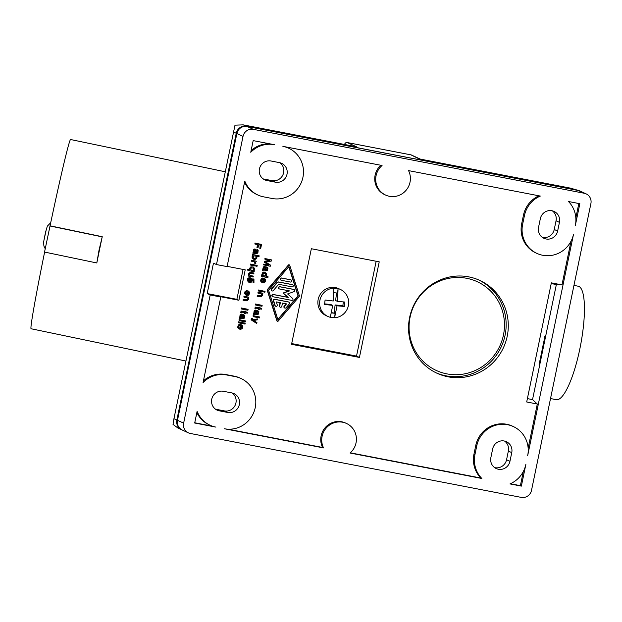 <?xml version="1.0" encoding="UTF-8"?>
<svg xmlns="http://www.w3.org/2000/svg" width="622" height="622" viewBox="0 0 622 622"><rect width="100%" height="100%" fill="white"/><g stroke="black" fill="none" stroke-linecap="round" stroke-linejoin="round"><path stroke-width="0.93" d="M181.935 429.864A8.887 8.63 -65.3 0 1 181.616 429.732L177.861 427.975L173.025 424.406L173.942 418.676L234.999 125.162L243.202 124.866L356.453 146.776L347.309 142.57L410.94 154.862L420.604 159.605M185.877 361.032L31.1 328.75A96.651 2.465 -78.2 0 1 44.621 252.081M44.543 252.042L50.055 225.817A96.651 2.465 -78.2 0 1 70.403 139.631A96.651 2.465 -78.2 0 1 70.566 139.515L225.078 171.742M102.241 236.702A96.651 2.465 -78.2 0 0 96.845 262.772L99.022 250.184L102.241 236.702L50.055 225.817M542.648 347.115A57.768 13.497 -79.1 0 0 543.815 341.781L539.095 364.562L543.815 341.781A57.768 13.497 -79.1 0 0 544.864 336.401M420.254 159.092L570.514 188.147L579.222 190.69L246.522 126.212L243.202 124.866M586.134 193.87A8.887 8.63 -65.3 0 0 584.213 193.248L578.056 190.418A8.887 8.63 -65.3 0 1 579.976 191.032L586.134 193.87A8.887 8.63 -65.3 0 1 590.9 203.581L531.515 490.338A8.887 8.63 -65.3 0 1 521.228 497.382L190.324 433.472A8.887 8.63 -65.3 0 1 183.638 423.139L177.48 420.309A8.887 8.63 -65.3 0 0 182.254 430.02L188.404 432.858M584.213 193.248L253.309 129.337A8.887 8.63 -65.3 0 0 243.023 136.389L236.865 133.551L177.48 420.309M236.865 133.551A8.887 8.63 -65.3 0 1 247.152 126.499L578.056 190.418M527.386 398.609L532.533 399.604L537.299 404.02L528.148 448.19M551.216 283.554L556.356 284.549L532.533 399.604M243.023 136.389L216.479 264.56L227.084 266.605L244.796 181.088A26.66 25.883 114.7 0 0 257.842 194.989A26.66 25.883 114.7 0 0 263.596 196.84L272.078 198.48A26.66 25.883 114.7 0 0 302.129 180.333A26.66 25.883 114.7 0 0 288.631 148.191A26.66 25.883 114.7 0 0 282.878 146.341L382.056 165.499A17.774 17.253 114.7 0 0 385.617 195.067A17.774 17.253 114.7 0 0 405.458 190.993A17.774 17.253 114.7 0 0 408.545 170.615L540.316 196.07A26.66 25.883 114.7 0 0 524.439 215.593L522.635 224.285A26.66 25.883 114.7 0 0 536.942 253.418A26.66 25.883 114.7 0 0 573.546 234.113L527.658 455.701A26.66 25.883 114.7 0 0 513.352 426.568A26.66 25.883 114.7 0 0 476.747 445.865L474.951 454.558A26.66 25.883 114.7 0 0 481.832 478.481L350.062 453.026A17.774 17.253 114.7 0 0 346.501 423.458A17.774 17.253 114.7 0 0 326.659 427.539A17.774 17.253 114.7 0 0 323.564 447.91L322.6 447.467A17.774 17.253 114.7 0 1 325.687 427.089A17.774 17.253 114.7 0 1 345.529 423.014L346.501 423.458M240.939 378.464A26.66 25.883 114.7 0 0 235.186 376.613L234.222 376.17A26.66 25.883 114.7 0 1 239.968 378.02L240.939 378.464A26.66 25.883 114.7 0 1 254.437 410.613A26.66 25.883 114.7 0 1 224.394 428.752L323.564 447.91M227.955 429.18L322.6 447.467M448.073 376.808A51.105 49.604 -65.3 0 1 437.048 373.262A51.105 49.604 -65.3 0 1 411.173 311.653A51.105 49.604 -65.3 0 1 468.77 276.876A51.105 49.604 -65.3 0 1 479.795 280.421A51.105 49.604 -65.3 0 1 505.67 342.03A51.105 49.604 -65.3 0 1 448.073 376.808M359.43 357.432L291.555 344.316L311.35 248.73L379.226 261.846L359.43 357.432L356.523 356.087L291.71 343.569M513.352 426.568L512.388 426.117A26.66 25.883 114.7 0 0 475.776 445.422L473.98 454.107A26.66 25.883 114.7 0 0 480.868 478.03L350.303 452.816M556.356 284.549L561.969 284.899L551.356 282.854L526.694 401.975L537.299 404.02M561.969 284.899L571.012 241.227M538.94 195.806A26.66 25.883 114.7 0 0 523.467 215.15L521.664 223.834A26.66 25.883 114.7 0 0 535.97 252.975L536.942 253.418M380.843 165.265A17.774 17.253 114.7 0 0 384.645 194.616L385.617 195.067M288.631 148.191L287.659 147.748A26.66 25.883 114.7 0 0 285.366 146.823M244.547 182.3A26.66 25.883 114.7 0 0 256.87 194.546L257.842 194.989M227.139 266.356L245.208 269.847L238.91 300.263L219.815 296.57L220.787 297.021L203.075 382.538A26.66 25.883 114.7 0 1 226.703 374.98L235.186 376.613M234.222 376.17L225.732 374.53A26.66 25.883 114.7 0 0 203.433 380.827M257.197 265.431L256.031 265.127L256.132 266.162L256.318 265.267L257.197 265.431L257.01 266.333L256.132 266.162M254.592 261.8L254.841 263.627L255.082 262.056L251.451 261.193L251.638 260.291L256.334 261.201L255.751 262.017L255.86 263.479L254.841 263.627M256.334 261.201L251.35 260.159L251.451 261.193M262.157 305.363L255.51 304.002L255.611 305.029L255.797 304.135L262.157 305.363L261.979 306.265L255.611 305.029M252.649 318.526L251.568 318.239L251.086 319.755L256.754 323.471L256.94 322.577L253.729 320.509L257.516 319.801L257.702 318.907L252.719 319.809L252.089 319.265L252.649 318.526L251.856 318.371L251.257 319.273L251.786 320.307L256.754 323.471M257.702 318.907L252.446 319.669M265.065 291.353L263.899 291.049L264 292.083L264.187 291.182L265.065 291.353L264.879 292.247L264 292.083M253.963 273.027L250.161 272.304L248.528 273.766L248.738 275.157L248.155 275.981L253.138 277.023L253.325 276.121L250.067 275.492L249.601 274.131L250.837 273.353L253.784 273.921L253.963 273.027L249.92 272.584L248.823 273.898L249.033 275.297L248.45 276.114M253.325 276.121L249.958 275.398M265.306 272.591L263.394 272.312L262.461 272.809L261.24 276.308L267.895 277.669L268.082 276.774L266.014 276.37L266.815 274.916L266.317 273.299L264.35 272.405L262.336 273.377L262.196 275.632L261.722 275.546L261.535 276.44M268.082 276.774L266.13 276.316M255.735 249.305L254.748 248.955L253.722 249.515L253.302 251.132L254.227 252.244L253.177 252.128L252.796 253.154L256.676 253.558L257.858 253.022L258.192 250.207L257.329 249.616L257.555 252.12L256.591 252.781L256.272 249.92L255.036 249.088L254.009 249.655L253.597 250.845L254.522 252.377L253.473 252.26L253.092 253.286M257.259 250.472L257.259 251.98L256.451 252.633M257.485 249.647L257.034 249.484L257.158 250.433M248.1 309.344L241.445 307.983L241.554 309.01L241.74 308.115L248.1 309.344L247.914 310.238L241.554 309.01M245.892 311.202L244.967 310.946L244.819 311.684L241.142 311.054L240.566 312.641L241.569 312.913L241.818 312.112L244.92 312.71L244.749 313.527L245.387 313.651L245.558 312.835L247.307 313.169L247.494 312.275L245.744 311.941L245.892 311.202L245.262 311.086L245.107 311.816L241.429 311.187L240.854 312.773M247.494 312.275L245.76 311.863M244.617 312.648L244.749 313.527M263.471 291.049L258.41 289.992L258.511 291.018L258.698 290.124L263.471 291.049L263.285 291.943L258.511 291.018M245.231 323.191L244.065 322.888L244.174 323.922L244.36 323.02L245.231 323.191L245.045 324.085L244.174 323.922M253.947 279.123L252.781 278.819L253.076 282.512L253.068 278.959L253.947 279.123L253.955 282.683L253.076 282.512M252.711 255.502L252.027 256.902L252.268 258.138L254.771 259.545L256.793 258.581L256.933 256.318L259.001 256.715L259.187 255.821L252.82 254.592L252.633 255.487L253.115 255.58L252.338 257.718L253.823 259.358M259.187 255.821L252.532 254.46L252.633 255.487M247.113 291.788L246.39 295.294L248.528 295.279L249.764 293.312L248.862 291.275L247.307 290.808L245.706 291.345L244.881 293.724L246.063 295.225L245.768 292.628L246.242 291.951L247.424 291.842L246.677 295.427M248.264 290.987L246.343 290.707L244.998 291.64L244.594 293.592L246.063 295.225M249.819 278.749L249.383 282.396L250.122 278.812L248.621 279.278L248.38 280.421L248.948 281.292L248.458 282.046L247.556 280.009L248.792 278.042L251.56 278.244L252.462 280.281L251.234 282.24L249.383 282.396M250.961 277.956L249.049 277.676L247.696 278.602L247.292 280.561L248.761 282.186M245.69 320.991L239.035 319.63L239.136 320.657L239.322 319.762L245.69 320.991L245.503 321.885L239.136 320.657M289.417 264.925L289.121 264.793A0.56 0.536 114.7 0 0 288.484 264.941L267.499 289.409A1.112 1.081 114.7 0 0 267.273 290.49L276.907 320.874A0.552 0.536 114.7 0 0 277.187 321.201L277.474 321.333A0.552 0.536 114.7 0 0 278.112 321.185L299.104 296.717A1.112 1.081 114.7 0 0 299.33 295.637L289.697 265.252A0.56 0.536 114.7 0 0 288.779 265.073L267.787 289.549A1.112 1.081 114.7 0 0 267.569 290.622L277.194 321.006A0.552 0.536 114.7 0 0 277.474 321.333M261.131 293.817L261.543 294.836L261.038 295.668L257.314 295.287L257.127 296.181L260.937 296.912L262.562 295.442L262.352 294.05L262.935 293.234L258.247 292.324L258.06 293.219L261.318 293.848L261.784 295.209L260.882 295.971L257.601 295.419L257.415 296.313M262.935 293.234L257.951 292.192L258.06 293.219M243.645 322.888L238.576 321.831L238.685 322.857L238.871 321.963L243.645 322.888L243.459 323.782L238.685 322.857M258.052 310.844L257.601 310.673L257.43 311.49L258.293 312.073L258.231 312.742L257.485 313.954L256.948 313.76L256.583 310.728L255.603 310.285L254.312 311.303L254.157 312.462L255.082 313.574L253.939 313.519L253.652 314.483L254.367 314.623L258.122 314.499L258.931 311.777L257.889 310.813L257.718 311.622M256.295 310.502L255.308 310.153L254.281 310.712L253.862 312.33L254.795 313.441L253.644 313.387L253.652 314.483M257.819 311.669L257.827 313.177L257.01 313.83M266.885 267.919L266.885 269.427L266.068 270.08M267.11 267.095L266.659 266.931L266.488 267.748L267.165 268.035L267.297 268.992L266.55 270.205L266.006 270.018L265.641 266.978L264.661 266.535L263.37 267.561L263.215 268.712L264.14 269.824L262.997 269.777L262.717 270.733L263.433 270.873L267.18 270.749L267.989 268.028L266.947 267.063L266.784 267.88M265.361 266.76L264.366 266.403L263.339 266.97L262.927 268.58L263.852 269.691L262.702 269.637L262.717 270.733M269.481 260.354L264.35 261.318L264.179 262.126L268.704 265.034L263.775 264.086L263.604 264.902L270.259 266.263L270.492 265.12L265.827 262.103L271.34 261.046L271.573 259.91L265.213 258.682L265.042 259.491L269.971 260.447L264.638 261.45L264.467 262.266L268.992 265.174L264.062 264.218L263.891 265.034M271.573 259.91L264.918 258.542L265.042 259.491M254.421 270.827L253.947 270.733L254.717 268.595L253.24 266.955L251.07 267.048L249.966 268.362L250.13 270.002L248.061 269.598L247.875 270.492L254.235 271.728L254.056 270.679M253.24 266.955L250.775 266.916L249.679 268.222L249.834 269.862L247.766 269.466L247.875 270.492M243.987 314.818L243.536 314.654L243.373 315.471L244.042 315.758L244.174 316.715L243.427 317.928L242.883 317.741L242.526 314.701L241.538 314.258L240.255 315.284L240.092 316.442L241.025 317.547L239.874 317.5L239.594 318.456L240.31 318.596L244.057 318.472L244.874 315.751L243.832 314.786L243.661 315.603M242.238 314.483L241.25 314.126L240.224 314.693L239.804 316.303L240.73 317.414L239.587 317.368L239.594 318.456M243.762 315.642L243.762 317.158L242.953 317.803M264.125 278.298L262.212 278.018L261.279 278.516L260.455 280.895L261.924 282.528L261.637 279.931L262.103 279.262L263.285 279.154L262.546 282.738L263.852 282.816L265.205 281.89L265.633 280.615L265.135 278.998L262.5 278.151L261.154 279.076L260.727 280.351L261.924 282.528M262.982 279.091L262.546 282.738M247.074 297.79L247.478 298.809L246.981 299.641L243.249 299.26L243.062 300.162L246.872 300.885L248.497 299.423L248.295 298.024L248.878 297.207L244.182 296.305L243.995 297.199L247.261 297.829L247.774 298.941L246.817 299.944L243.544 299.4L243.357 300.294M248.878 297.207L243.894 296.165L243.995 297.199M258.674 308.675L258.519 309.414L259.452 309.67L259.615 308.854L261.364 309.196L261.551 308.302L259.802 307.96L259.957 307.229L259.32 307.105L259.164 307.836L255.829 307.19L255.199 307.408L254.911 308.792L255.634 308.932L255.875 308.131L258.977 308.737L258.814 309.546M259.957 307.229L259.024 306.973L258.876 307.703L255.199 307.081L254.911 308.792M261.551 308.302L259.817 307.882M255.603 265.127L250.542 264.07L250.643 265.104L250.829 264.202L255.603 265.127L255.417 266.022L250.643 265.104M241.274 324.715L239.361 324.435L238.428 324.933L237.604 327.32L239.073 328.952L238.786 326.356L239.26 325.679L240.442 325.57L239.695 329.155L241.002 329.24L242.355 328.315L242.782 327.04L242.292 325.423L239.649 324.575L238.304 325.5L237.876 326.768L239.073 328.952M240.131 325.508L239.695 329.155M259.747 317.018L253.092 315.649L253.201 316.684L253.387 315.789L259.747 317.018L259.561 317.912L253.201 316.684M257.555 244.578L256.948 247.517L258.029 247.805L258.659 244.788L260.564 245.161L259.84 248.66L260.634 248.816L261.543 244.415L255.183 243.186L254.997 244.081L257.858 244.633L257.236 247.649M261.543 244.415L254.896 243.054L254.997 244.081M260.26 245.099L259.84 248.66M478.722 279.947A51.105 49.604 -65.3 0 1 505.072 335.289A51.105 49.604 -65.3 0 1 445.943 375.828A51.105 49.604 -65.3 0 1 435.991 372.765M410.108 317.072A48.881 47.451 -65.3 0 1 466.671 278.291A48.881 47.451 -65.3 0 1 503.439 335.102A48.881 47.451 -65.3 0 1 446.876 373.876A48.881 47.451 -65.3 0 1 410.108 317.072M340.366 289.424L338.625 288.624A14.889 14.454 114.7 0 0 334.162 287.411A14.889 14.454 114.7 0 0 318.441 298.342A14.889 14.454 114.7 0 0 326.169 315.673L327.918 316.474A14.889 14.454 114.7 0 0 332.381 317.687A14.889 14.454 114.7 0 0 348.095 306.755A14.889 14.454 114.7 0 0 340.366 289.424A14.889 14.454 114.7 0 0 335.903 288.211A14.889 14.454 114.7 0 0 320.19 299.143A14.889 14.454 114.7 0 0 327.918 316.474M376.162 261.256L356.523 356.087M336.541 292.97L335.639 300.543L337.567 301.429L338.057 288.911A14.594 14.166 114.7 0 0 335.919 288.522A14.594 14.166 114.7 0 0 333.75 288.468L333.26 300.994L325.088 300.014L324.56 304.415L332.731 305.394L330.329 317.033A14.594 14.166 114.7 0 0 332.459 317.422A14.594 14.166 114.7 0 0 334.636 317.477L335.134 313.309L331.479 312.594M343.313 301.919L342.862 305.729L335.11 304.943L334.162 312.866M332.731 305.394L330.803 304.508L324.637 303.878M334.636 317.477L337.038 305.83L335.11 304.943M337.038 305.83L344.363 306.428L342.862 305.729M344.363 306.428L344.891 302.028L337.567 301.429M333.789 292.69L337.552 293.071L338.057 288.911M331.409 312.928L335.134 313.309M521.36 486.116L525.862 464.393A26.66 25.883 114.7 0 1 509.978 483.916L521.36 486.116L520.389 485.665L523.32 471.499M197.112 411.36A26.66 25.883 114.7 0 0 210.15 425.269A26.66 25.883 114.7 0 0 215.904 427.112L194.694 423.014L197.112 411.36M275.453 182.184A9.999 9.703 114.7 0 0 281.657 163.329A9.999 9.703 114.7 0 0 279.503 162.637L271.013 160.997A9.999 9.703 114.7 0 0 264.809 179.859A9.999 9.703 114.7 0 0 266.97 180.551L275.453 182.184L272.055 180.621A9.999 9.703 114.7 0 0 279.884 162.715M559.435 222.357A9.999 9.703 114.7 0 0 554.07 211.426A9.999 9.703 114.7 0 0 540.347 218.664L538.543 227.357A9.999 9.703 114.7 0 0 543.908 238.28A9.999 9.703 114.7 0 0 557.639 231.042L559.435 222.357L556.045 220.794A9.999 9.703 114.7 0 0 552.297 210.819M575.342 225.428L579.844 203.705L568.461 201.505A26.66 25.883 114.7 0 1 575.342 225.428M274.388 144.701A26.66 25.883 114.7 0 0 250.767 152.266L253.177 140.611L274.388 144.701M219.278 410.823L227.769 412.464A9.999 9.703 114.7 0 0 233.973 393.602A9.999 9.703 114.7 0 0 231.812 392.91L223.329 391.269A9.999 9.703 114.7 0 0 217.125 410.131A9.999 9.703 114.7 0 0 219.278 410.823L215.888 409.26L224.371 410.901A9.999 9.703 114.7 0 0 232.193 392.995M509.947 461.314L511.75 452.629A9.999 9.703 114.7 0 0 506.386 441.698A9.999 9.703 114.7 0 0 492.655 448.936L490.859 457.629A9.999 9.703 114.7 0 0 496.224 468.553A9.999 9.703 114.7 0 0 509.947 461.314L506.557 459.751L508.353 451.067A9.999 9.703 114.7 0 0 504.613 441.091M183.638 423.139L210.182 294.968L220.787 297.021M510.39 483.737L520.389 485.665M194.748 422.766L212.444 426.187M196.855 412.573A26.66 25.883 114.7 0 0 209.186 424.818L210.15 425.269M263.192 178.903A9.999 9.703 114.7 0 0 263.572 178.988L272.055 180.621M542.291 237.332A9.999 9.703 114.7 0 0 554.241 229.479L556.045 220.794M575.84 217.918L578.825 203.503M269.855 143.83A26.66 25.883 114.7 0 0 251.117 150.555M494.607 467.604A9.999 9.703 114.7 0 0 506.557 459.751M210.182 294.968L207.173 293.584L213.47 263.176L216.479 264.56M238.91 300.263L236.873 299.322L243.062 269.435M207.173 293.584L236.873 299.322M481.832 478.481L480.868 478.03M265.182 273.587L263.285 273.556L262.881 275.515L265.431 276.005L265.991 274.504L265.182 273.587M265.166 273.579L265.695 274.372L265.462 275.507L264.692 276.036L263.254 275.849M255.183 249.966L254.235 250.969L255.79 252.625L255.487 250.106L255.502 252.408M255.58 255.969L253.698 255.945L253.138 257.446L253.939 258.363L255.393 258.565L256.163 258.037L256.396 256.894L255.595 255.976L256.108 256.762L255.867 257.897L255.098 258.425L253.667 258.239M247.517 294.571L248.139 291.982L248.784 292.449L248.854 293.732L247.517 294.571M248.442 292.122L248.559 293.6L247.548 294.439M250.837 278.951L250.215 281.541L251.552 280.693L251.49 279.41L250.837 278.951M250.822 278.944L251.257 280.561L250.246 281.401M268.595 290.264L288.958 266.527L298.296 295.994L277.933 319.731L268.595 290.264M288.771 266.737L298 295.862L277.824 319.389M286.19 303.824L284.168 306.18A1.112 1.081 114.7 0 0 284.511 307.913L284.798 308.046A1.112 1.081 114.7 0 0 286.073 307.758L289.393 303.878A1.112 1.081 114.7 0 0 288.818 302.074L274.924 299.392A1.112 1.081 114.7 0 0 273.672 300.846L275.196 305.659A1.112 1.081 114.7 0 0 276.945 306.102A1.112 1.081 114.7 0 0 277.257 304.928L276.308 301.919L280.359 302.704L279.682 305.962A1.112 1.081 114.7 0 0 280.281 307.175A1.112 1.081 114.7 0 0 281.805 306.366L282.481 303.108L286.54 303.894L284.456 306.319A1.112 1.081 114.7 0 0 284.798 308.046M280.055 302.642L279.395 305.822A1.112 1.081 114.7 0 0 279.993 307.043L280.281 307.175M289.059 302.152L288.763 302.02A1.112 1.081 114.7 0 0 288.522 301.942L274.636 299.26A1.112 1.081 114.7 0 0 273.377 300.706L274.908 305.526A1.112 1.081 114.7 0 0 275.468 306.164L275.764 306.304M294.183 289.588L293.887 289.455A1.112 1.081 114.7 0 0 293.646 289.378L279.76 286.695A1.112 1.081 114.7 0 0 279.068 288.787L279.364 288.919A1.112 1.081 114.7 0 0 279.605 288.997L289.533 290.917L284.238 292.791A0.552 0.536 114.7 0 0 284.044 293.732L288.18 297.433L273.4 294.579A1.112 1.081 114.7 0 0 272.716 296.671A1.112 1.081 114.7 0 0 272.949 296.748L291.687 300.372A1.112 1.081 114.7 0 0 292.643 298.443L287.589 293.934L294.05 291.64A1.112 1.081 114.7 0 0 293.942 289.51L280.048 286.828A1.112 1.081 114.7 0 0 279.364 288.919M289.098 290.832L283.951 292.659A0.552 0.536 114.7 0 0 283.756 293.6L287.893 297.3L273.112 294.447A1.112 1.081 114.7 0 0 272.42 296.538L272.716 296.671M292.674 284.775L292.387 284.643A1.112 1.081 114.7 0 0 292.146 284.565L278.85 281.999A2.224 2.154 114.7 0 0 276.79 282.73L271.386 289.028A1.112 1.081 114.7 0 0 271.728 290.762L272.016 290.894A1.112 1.081 114.7 0 0 273.291 290.606L278.695 284.301L291.99 286.874A1.112 1.081 114.7 0 0 292.674 284.775A1.112 1.081 114.7 0 0 292.441 284.697L279.138 282.131A2.224 2.154 114.7 0 0 277.078 282.862L271.674 289.16A1.112 1.081 114.7 0 0 272.016 290.894M291.127 279.962L290.839 279.822A1.112 1.081 114.7 0 0 290.598 279.752L281.556 278.003A1.112 1.081 114.7 0 0 280.872 280.094L281.16 280.234A1.112 1.081 114.7 0 0 281.401 280.312L290.443 282.054A1.112 1.081 114.7 0 0 291.127 279.962A1.112 1.081 114.7 0 0 290.886 279.884L281.852 278.135A1.112 1.081 114.7 0 0 281.16 280.234M255.735 311.155L254.795 312.158L256.357 313.815L256.054 311.303L256.062 313.605M264.793 267.413L263.86 268.416L265.415 270.072L265.112 267.553L265.12 269.855M253.418 268.09L251.218 267.919L250.658 269.427L251.459 270.345L253.356 270.368L253.931 269.209L253.115 267.95L253.628 268.735L253.387 269.878L252.618 270.407L251.187 270.212M241.686 315.136L240.737 316.139L242.3 317.795L241.989 315.276L242.005 317.578M263.386 281.883L264 279.286L264.653 279.752L264.715 281.035L263.386 281.883M264.303 279.433L264.428 280.903L263.409 281.743M240.535 328.299L241.157 325.71L241.802 326.169L241.865 327.46L240.535 328.299M241.142 325.703L241.577 327.32L240.566 328.159M579.657 190.892L579.222 190.69M181.616 429.732A8.887 8.63 -65.3 0 1 176.85 420.013L236.236 133.263A8.887 8.63 -65.3 0 1 246.522 126.212M573.958 285.397L578.227 286.221A57.768 13.497 100.9 0 1 578.965 286.462A57.768 13.497 100.9 0 1 580.202 347.13A57.768 13.497 100.9 0 1 556.309 399.666L550.524 398.546M49.947 225.973L102.132 236.858M347.247 142.555A2.224 0.521 100.9 0 1 347.278 142.555A2.224 0.521 100.9 0 1 347.309 142.57A2.224 2.154 114.7 0 0 344.736 144.327L344.705 144.483M410.885 154.847A2.224 0.521 100.9 0 1 410.917 154.847A2.224 0.521 100.9 0 1 410.94 154.862A2.224 2.154 114.7 0 1 411.422 155.01A2.224 2.224 0 0 0 410.917 154.847L347.278 142.555A2.224 2.224 0 0 0 344.681 144.288L345.334 144.607M420.13 159.092L570.677 188.202M356.453 146.776L243.972 125.038M266.97 180.551L263.572 178.988M557.639 231.042L554.241 229.479M227.769 412.464L224.371 410.901M511.75 452.629L508.353 451.067M226.703 374.98L225.732 374.53M253.309 129.337L247.152 126.499M524.439 215.593L523.467 215.15M522.635 224.285L521.664 223.834M474.951 454.558L473.98 454.107M476.747 445.865L475.776 445.422M46.425 228.904L43.727 241.383M236.236 133.263L233.328 131.918M176.85 420.013L173.942 418.676M96.705 262.943L44.52 252.058M411.422 155.01L420.293 159.1M579.16 190.659L570.514 188.147M45.041 248.45L43.905 246.071L43.602 242.121L45.484 232.41L47.334 226.151L50.716 222.723"/></g></svg>
